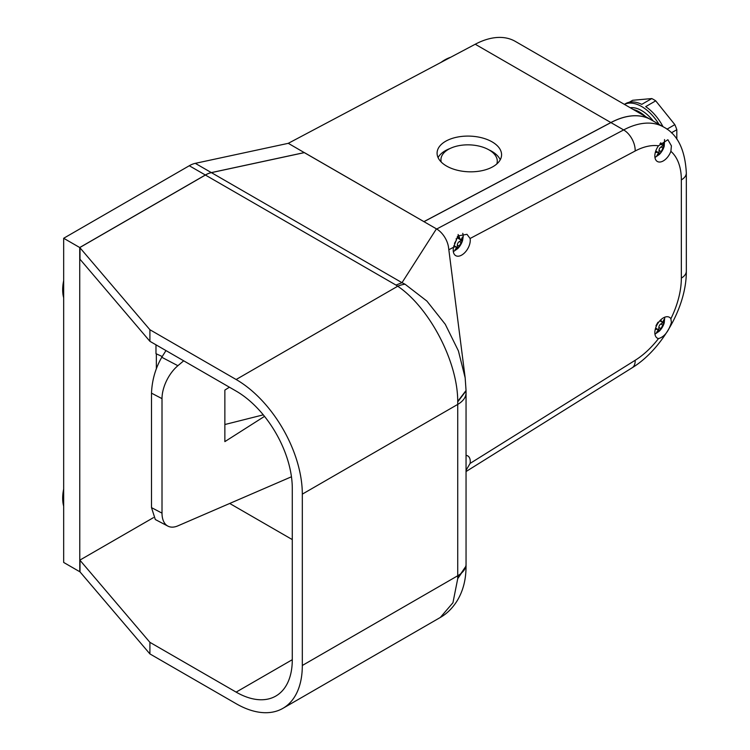 <?xml version="1.0" encoding="UTF-8"?>
<svg xmlns="http://www.w3.org/2000/svg" width="750" height="750" viewBox="0 0 750 750"><rect width="100%" height="100%" fill="white"/><g stroke="black" fill="none" stroke-linecap="round" stroke-linejoin="round"><path stroke-width="1.12" d="M441.009 62.381A39.703 22.922 -60 0 1 444.694 59.962A39.703 22.922 -60 0 1 450.647 57.272M63.675 297.797A39.703 22.922 -60 0 1 63.675 280.622M63.675 506.194A39.703 22.922 -60 0 1 63.675 489.028M167.906 526.125L155.316 519.534L151.5 507.628L162.009 513.131A28.359 15.553 117.6 0 0 167.906 526.125A28.359 15.553 117.6 0 0 177.891 525.853L291.459 476.775M183.694 360.816L177.891 365.7A28.359 15.553 117.6 0 0 162.009 398.644L151.5 393.15L151.5 507.628M151.5 393.15C152.016 380.259 155.438 368.297 161.775 357.262L177.891 365.7M165.975 350.578L161.775 357.262M162.009 398.644L162.009 513.131M229.406 387.206L224.859 390.094L224.859 441.619L264.516 416.363M670.884 151.331L671.409 145.838L667.894 139.734L658.491 145.781A12.056 6.956 120 0 0 654.844 155.953A12.056 6.956 120 0 0 657.337 161.475A12.056 6.956 120 0 0 670.884 151.331A68.091 39.309 120 0 1 681.347 179.887A16.988 9.806 0 0 0 686.325 172.959L686.325 271.163A16.988 9.806 0 0 1 681.347 278.091L681.347 179.887M654.956 157.491L659.391 154.416C661.791 151.875 663.413 149.1 664.247 146.091L664.547 139.575M470.259 240.291A12.056 6.956 120 0 0 470.1 238.491L466.978 234.319L457.866 235.959L453.534 247.266A12.056 6.956 120 0 0 453.216 250.134A12.056 6.956 120 0 0 455.709 255.647A12.056 6.956 120 0 0 465 252.422A12.056 6.956 120 0 0 470.259 240.291M466.05 470.334L470.1 463.416A12.056 6.956 120 0 0 470.259 461.428A12.056 6.956 120 0 0 467.766 455.916A12.056 6.956 120 0 0 466.05 455.372M654.844 332.634A12.056 6.956 120 0 0 657.337 338.156A12.056 6.956 120 0 0 658.491 338.597C664.209 336.984 668.513 331.622 671.409 322.519L670.884 318.741A12.056 6.956 120 0 0 669.394 317.278A12.056 6.956 120 0 0 660.103 320.503A12.056 6.956 120 0 0 654.844 332.634M453.328 251.672L457.762 248.597C460.162 246.047 461.784 243.272 462.628 240.272L463.247 236.241L462.787 233.316M654.956 334.172L659.391 331.097C661.791 328.547 663.413 325.772 664.247 322.772L664.753 317.203M466.041 566.438L457.725 578.663L466.041 566.438C466.031 579.769 462.984 591.347 456.9 601.191C452.288 608.381 446.756 613.8 440.316 617.466L452.944 602.747L457.725 578.663L457.725 401.4C457.744 360.909 428.85 307.125 397.725 286.228L396 285.084L402.009 282.684L405.084 284.25L426.9 301.078L445.266 324.272L458.391 350.85L465.159 377.784L448.556 247.575A17.016 9.825 -120 0 0 436.697 229.012L423.975 221.672L610.931 122.587A85.078 49.125 -60 0 1 651.009 119.737A85.078 49.125 120 0 0 650.953 119.7A85.078 49.125 120 0 0 610.875 122.55L423.919 221.634L304.322 152.587L211.341 172.603A28.359 16.378 120 0 0 205.341 175.003L189.291 165.741A28.359 16.378 -60 0 1 195.291 163.341L288.281 143.325L475.238 44.241A85.078 49.125 -60 0 1 515.306 41.391L650.953 119.7M396 285.084L205.397 175.041A28.359 16.378 -60 0 1 211.397 172.631L304.322 152.634L423.975 221.672M211.397 172.631L402.009 282.684L436.434 228.863M80.006 571.875L80.006 560.297L80.006 571.875L149.906 653.916L149.906 642.337L80.006 560.297M440.316 617.466L282.928 708.328A93.591 54.038 -120 0 1 236.137 703.697L149.906 653.916M205.397 175.041L79.781 247.566L149.906 329.728L236.137 379.509L397.725 286.228A28.359 18.394 -52.9 0 1 405.084 284.25M79.781 247.566L80.006 259.266L80.006 247.688M149.906 642.337L236.137 692.119A79.406 45.844 -120 0 0 275.841 696.047A79.406 45.844 -120 0 0 292.284 659.7L292.284 488.344A79.406 45.844 -120 0 0 236.137 391.088L149.906 341.306L149.906 329.728M282.928 708.328A93.591 54.038 -120 0 0 302.316 665.484L457.744 575.747A28.359 16.378 0 0 0 466.05 564.169A28.359 16.378 0 0 0 466.05 564.159L466.05 566.213M466.05 564.169L466.05 392.822A28.359 16.378 0 0 0 466.05 392.812A28.359 16.378 0 0 1 457.744 404.4L302.316 494.138L302.316 665.484M302.316 494.138A93.591 54.038 -120 0 0 236.137 379.509M80.006 259.266L149.906 341.306M658.491 145.781A68.091 39.309 120 0 0 635.166 151.003A16.988 10.2 -117.9 0 0 623.653 129.928L436.697 229.012A17.016 9.825 -120 0 0 436.678 229.003M465.159 377.784L466.05 390.497L457.725 401.4L466.05 390.731M457.734 578.222L466.05 566.025M457.734 401.859L466.05 390.919M229.706 503.456L292.284 539.587M153.441 517.641L79.781 560.166M655.256 329.381L657.722 329.288L657.947 330.375L656.559 332.466L659.55 330.722L660.928 328.622L664.05 322.903L664.05 319.425L662.916 321.666L661.866 322.022L660.722 319.884M657.947 322.266L655.959 325.753M453.591 247.041L456.178 246.891L456.366 247.959L454.941 250.031L457.903 248.278L462.431 240.469L462.478 237.019L461.372 239.278L460.35 239.644L458.1 234.497M456.122 238.791L456.488 239.934L454.472 243.412M655.303 152.475L658.003 152.316L658.247 153.412L656.897 155.541L659.831 153.759L661.163 151.631L664.144 145.819L664.078 142.312L662.981 144.572L661.941 144.938L660.778 142.8M658.209 146.175L656.822 148.5M657.581 331.05L658.856 330.319L658.856 327.422A2.841 1.641 -60 0 1 660.853 323.953L663.366 322.5L663.366 320.944M663.366 322.5L664.05 322.903M658.856 330.319L659.55 330.722M455.916 248.747L457.903 248.278M460.35 239.644L457.913 238.238A2.841 1.641 -60 0 1 457.322 236.934L457.322 236.691M457.322 247.941L457.322 245.044A2.841 1.641 -60 0 1 459.328 241.566L461.831 240.122L461.831 238.5M461.831 240.122L462.431 240.469M658.022 153.881L659.034 153.3L659.831 153.759M659.034 153.3L659.034 150.403A2.841 1.641 -60 0 1 661.041 146.925L663.544 145.481L663.544 143.578M663.544 145.481L664.144 145.819M496.791 163.978A28.181 15.591 2 0 0 497.269 161.428A28.181 15.591 2 0 0 489.009 149.897A28.181 15.591 2 0 0 458.569 145.734A28.181 15.591 2 0 0 440.944 159.469A28.181 15.591 2 0 0 441.234 162.047M492.122 141.881A32.259 17.85 2 0 0 457.266 137.109A32.259 17.85 2 0 0 437.091 152.841A32.259 17.85 2 0 0 446.541 166.041A32.259 17.85 2 0 0 481.388 170.803A32.259 17.85 2 0 0 501.572 155.081A32.259 17.85 2 0 0 492.122 141.881M500.25 159.759A32.259 17.85 2 0 0 491.794 151.322A32.259 17.85 2 0 0 488.888 149.831M450.103 148.481A32.259 17.85 2 0 0 438.075 157.594M645.581 116.597A31.2 18.009 -120 0 0 639.366 111.984A31.2 18.009 -120 0 0 633.159 109.425M630.206 107.719A31.2 18.009 60 0 1 641.719 110.625A31.2 18.009 60 0 1 653.194 120.994M629.278 102.234L632.663 100.284L651.788 98.569A36.159 20.878 60 0 1 653.756 99.619A36.159 20.878 60 0 1 655.725 100.847L645.694 106.631A36.159 20.878 -120 0 1 662.991 126.647M659.034 124.369A36.159 20.878 -120 0 0 641.719 106.566A36.159 20.878 -120 0 0 624.403 104.372M666.984 129.178L674.841 124.641A36.159 20.878 60 0 1 676.819 129.713L671.4 132.834M630.216 107.728A31.2 18.009 60 0 1 641.7 110.634A31.2 18.009 60 0 1 653.241 121.022M624.375 104.353L625.65 103.622A36.159 20.878 -120 0 1 641.756 104.362L651.788 98.569M676.819 129.713L676.819 139.162M655.725 100.847L674.841 124.641M304.322 152.634L288.281 143.325M79.781 571.678L79.725 247.528L205.341 175.003M79.725 571.706L63.675 562.444L63.675 238.266L79.725 247.528M189.291 165.741L63.675 238.266M162.225 356.541L155.981 353.681L155.981 344.812M224.859 424.528L263.287 414.853M156.356 368.55L156.356 353.859M635.166 151.003L470.1 238.491M453.534 247.266L448.837 249.759M470.1 463.416L635.166 360.3A68.091 39.309 120 0 0 658.491 338.597M670.884 318.741A68.091 39.309 120 0 0 681.347 278.091M651.009 119.737L663.722 127.078A85.078 49.125 -60 0 0 623.653 129.928L610.931 122.587M635.166 360.3A16.988 9.394 58 0 1 632.156 367.772C662.4 349.303 686.681 306.141 686.325 271.163M466.05 390.909L466.05 392.812A28.359 16.378 0 0 0 466.05 392.672M292.284 659.7L236.137 692.119M655.378 328.894L655.959 329.222M660.394 320.212L660.928 320.522M660.853 323.953L662.916 325.144M658.856 327.422L660.928 328.622M453.722 246.441L454.434 246.853M457.322 236.934L459.441 238.162M459.328 241.566L461.316 242.719M457.322 245.044L459.309 246.197M655.491 151.828L656.25 152.269M660.497 143.138L660.984 143.419M661.041 146.925L663.056 148.088M659.034 150.403L661.163 151.631M195.291 163.341L211.341 172.603M610.875 122.55L475.238 44.241M466.05 471.534L632.156 367.772M686.325 172.959C685.078 149.644 677.55 134.344 663.722 127.078M655.622 328.078L657.722 329.288M659.803 320.831L661.866 322.022M453.919 245.587L456.178 246.891M655.744 151.013L658.003 152.316M659.972 143.794L661.941 144.938M497.184 163.622L497.269 161.428M440.869 161.662L440.944 159.469"/></g></svg>
